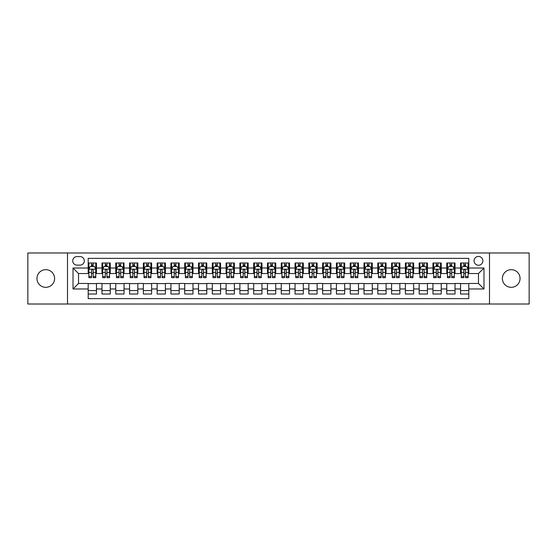 <?xml version="1.0" encoding="UTF-8"?>
<svg xmlns="http://www.w3.org/2000/svg" width="557" height="557" viewBox="0 0 557 557"><rect width="100%" height="100%" fill="white"/><g stroke="black" fill="none" stroke-linecap="round" stroke-linejoin="round"><path stroke-width="0.84" d="M511.222 269.672A8.828 8.828 0 0 0 502.393 278.5A8.828 8.828 0 0 0 511.222 287.328A8.828 8.828 0 0 0 520.05 278.5A8.828 8.828 0 0 0 511.222 269.672M45.778 269.672A8.828 8.828 0 0 0 36.95 278.5A8.828 8.828 0 0 0 45.778 287.328A8.828 8.828 0 0 0 54.607 278.5A8.828 8.828 0 0 0 45.778 269.672M478.47 256.436A4.414 4.414 0 0 0 474.056 260.85A4.414 4.414 0 0 0 478.47 265.257A4.414 4.414 0 0 0 482.884 260.85A4.414 4.414 0 0 0 478.47 256.436M489.499 304.011L529.15 304.011L529.15 252.989L489.499 252.989L489.499 304.011L67.501 304.011L67.501 252.989L27.85 252.989L27.85 304.011L67.501 304.011M468.813 262.988L460.542 262.988L460.542 268.021L455.027 268.021L455.027 273.536L460.542 273.536L460.542 268.021M455.027 268.021L455.027 262.988L446.749 262.988L446.749 268.021L441.235 268.021L441.235 273.536L446.749 273.536L446.749 268.021M441.235 268.021L441.235 262.988L432.956 262.988L432.956 268.021L427.442 268.021L427.442 273.536L432.956 273.536L432.956 268.021M427.442 268.021L427.442 262.988L419.17 262.988L419.17 268.021L413.649 268.021L413.649 273.536L419.17 273.536L419.17 268.021M413.649 268.021L413.649 262.988L405.378 262.988L405.378 268.021L399.863 268.021L399.863 273.536L405.378 273.536L405.378 268.021M399.863 268.021L399.863 262.988L391.585 262.988L391.585 268.021L386.071 268.021L386.071 273.536L391.585 273.536L391.585 268.021M386.071 268.021L386.071 262.988L377.792 262.988L377.792 268.021L372.278 268.021L372.278 273.536L377.792 273.536L377.792 268.021M372.278 268.021L372.278 262.988L364.006 262.988L364.006 268.021L358.485 268.021L358.485 273.536L364.006 273.536L364.006 268.021M358.485 268.021L358.485 262.988L350.214 262.988L350.214 268.021L344.699 268.021L344.699 273.536L350.214 273.536L350.214 268.021M344.699 268.021L344.699 262.988L336.421 262.988L336.421 268.021L330.907 268.021L330.907 273.536L336.421 273.536L336.421 268.021M330.907 268.021L330.907 262.988L322.628 262.988L322.628 268.021L317.114 268.021L317.114 273.536L322.628 273.536L322.628 268.021M317.114 268.021L317.114 262.988L308.843 262.988L308.843 268.021L303.321 268.021L303.321 273.536L308.843 273.536L308.843 268.021M303.321 268.021L303.321 262.988L295.05 262.988L295.05 268.021L289.536 268.021L289.536 273.536L295.05 273.536L295.05 268.021M289.536 268.021L289.536 262.988L281.257 262.988L281.257 268.021L275.743 268.021L275.743 273.536L281.257 273.536L281.257 268.021M275.743 268.021L275.743 262.988L267.464 262.988L267.464 268.021L261.95 268.021L261.95 273.536L267.464 273.536L267.464 268.021M261.95 268.021L261.95 262.988L253.679 262.988L253.679 268.021L248.157 268.021L248.157 273.536L253.679 273.536L253.679 268.021M248.157 268.021L248.157 262.988L239.886 262.988L239.886 268.021L234.372 268.021L234.372 273.536L239.886 273.536L239.886 268.021M234.372 268.021L234.372 262.988L226.093 262.988L226.093 268.021L220.579 268.021L220.579 273.536L226.093 273.536L226.093 268.021M220.579 268.021L220.579 262.988L212.301 262.988L212.301 268.021L206.786 268.021L206.786 273.536L212.301 273.536L212.301 268.021M206.786 268.021L206.786 262.988L198.515 262.988L198.515 268.021L192.994 268.021L192.994 273.536L198.515 273.536L198.515 268.021M192.994 268.021L192.994 262.988L184.722 262.988L184.722 268.021L179.208 268.021L179.208 273.536L184.722 273.536L184.722 268.021M179.208 268.021L179.208 262.988L170.929 262.988L170.929 268.021L165.415 268.021L165.415 273.536L170.929 273.536L170.929 268.021M165.415 268.021L165.415 262.988L157.137 262.988L157.137 268.021L151.622 268.021L151.622 273.536L157.137 273.536L157.137 268.021M151.622 268.021L151.622 262.988L143.351 262.988L143.351 268.021L137.83 268.021L137.83 273.536L143.351 273.536L143.351 268.021M137.83 268.021L137.83 262.988L129.558 262.988L129.558 268.021L124.044 268.021L124.044 273.536L129.558 273.536L129.558 268.021M124.044 268.021L124.044 262.988L115.765 262.988L115.765 268.021L110.251 268.021L110.251 273.536L115.765 273.536L115.765 268.021M110.251 268.021L110.251 262.988L101.973 262.988L101.973 273.536L96.458 273.536L96.458 262.988L88.187 262.988M88.187 294.012L96.458 294.012L96.458 283.464L101.973 283.464L101.973 294.012L110.251 294.012L110.251 283.464L115.765 283.464L115.765 288.979L110.251 288.979M115.765 288.979L115.765 294.012L124.044 294.012L124.044 283.464L129.558 283.464L129.558 288.979L124.044 288.979M129.558 288.979L129.558 294.012L137.83 294.012L137.83 283.464L143.351 283.464L143.351 288.979L137.83 288.979M143.351 288.979L143.351 294.012L151.622 294.012L151.622 283.464L157.137 283.464L157.137 288.979L151.622 288.979M157.137 288.979L157.137 294.012L165.415 294.012L165.415 283.464L170.929 283.464L170.929 288.979L165.415 288.979M170.929 288.979L170.929 294.012L179.208 294.012L179.208 283.464L184.722 283.464L184.722 288.979L179.208 288.979M184.722 288.979L184.722 294.012L192.994 294.012L192.994 283.464L198.515 283.464L198.515 288.979L192.994 288.979M198.515 288.979L198.515 294.012L206.786 294.012L206.786 283.464L212.301 283.464L212.301 288.979L206.786 288.979M212.301 288.979L212.301 294.012L220.579 294.012L220.579 283.464L226.093 283.464L226.093 288.979L220.579 288.979M226.093 288.979L226.093 294.012L234.372 294.012L234.372 283.464L239.886 283.464L239.886 288.979L234.372 288.979M239.886 288.979L239.886 294.012L248.157 294.012L248.157 283.464L253.679 283.464L253.679 288.979L248.157 288.979M253.679 288.979L253.679 294.012L261.95 294.012L261.95 283.464L267.464 283.464L267.464 288.979L261.95 288.979M267.464 288.979L267.464 294.012L275.743 294.012L275.743 283.464L281.257 283.464L281.257 288.979L275.743 288.979M281.257 288.979L281.257 294.012L289.536 294.012L289.536 283.464L295.05 283.464L295.05 288.979L289.536 288.979M295.05 288.979L295.05 294.012L303.321 294.012L303.321 283.464L308.843 283.464L308.843 288.979L303.321 288.979M308.843 288.979L308.843 294.012L317.114 294.012L317.114 283.464L322.628 283.464L322.628 288.979L317.114 288.979M322.628 288.979L322.628 294.012L330.907 294.012L330.907 283.464L336.421 283.464L336.421 288.979L330.907 288.979M336.421 288.979L336.421 294.012L344.699 294.012L344.699 283.464L350.214 283.464L350.214 288.979L344.699 288.979M350.214 288.979L350.214 294.012L358.485 294.012L358.485 283.464L364.006 283.464L364.006 288.979L358.485 288.979M364.006 288.979L364.006 294.012L372.278 294.012L372.278 283.464L377.792 283.464L377.792 288.979L372.278 288.979M377.792 288.979L377.792 294.012L386.071 294.012L386.071 283.464L391.585 283.464L391.585 288.979L386.071 288.979M391.585 288.979L391.585 294.012L399.863 294.012L399.863 283.464L405.378 283.464L405.378 288.979L399.863 288.979M405.378 288.979L405.378 294.012L413.649 294.012L413.649 283.464L419.17 283.464L419.17 288.979L413.649 288.979M419.17 288.979L419.17 294.012L427.442 294.012L427.442 283.464L432.956 283.464L432.956 288.979L427.442 288.979M432.956 288.979L432.956 294.012L441.235 294.012L441.235 283.464L446.749 283.464L446.749 288.979L441.235 288.979M446.749 288.979L446.749 294.012L455.027 294.012L455.027 283.464L460.542 283.464L460.542 288.979L455.027 288.979M77.012 265.125L80.048 265.125A4.275 4.275 0 0 0 84.323 260.85A4.275 4.275 0 0 0 80.048 256.575L77.012 256.575A4.275 4.275 0 0 0 72.737 260.85A4.275 4.275 0 0 0 77.012 265.125M489.499 252.989L67.501 252.989M468.813 268.021L468.813 258.364L88.187 258.364L88.187 273.536L78.53 273.536L78.53 283.464L88.187 283.464L88.187 298.636L468.813 298.636L468.813 283.464L478.47 283.464L478.47 273.536L468.813 273.536L468.813 268.021L483.984 268.021L483.984 288.979L468.813 288.979M88.187 288.979L73.016 288.979L73.016 268.021L88.187 268.021M460.542 288.979L460.542 294.012L468.813 294.012M88.187 266.434L88.876 266.434M91.494 266.434L93.151 266.434M95.769 266.434L96.458 266.434M88.187 273.396L88.876 273.396M91.494 273.396L93.151 273.396M95.769 273.396L96.458 273.396M88.187 283.604L96.458 283.604M88.187 290.566L96.458 290.566M101.973 273.396L102.669 273.396M105.287 273.396L106.944 273.396M109.562 273.396L110.251 273.396M101.973 266.434L102.669 266.434M105.287 266.434L106.944 266.434M109.562 266.434L110.251 266.434M101.973 283.604L110.251 283.604M101.973 290.566L110.251 290.566M115.765 283.604L124.044 283.604M115.765 290.566L124.044 290.566M115.765 266.434L116.455 266.434M119.08 266.434L120.73 266.434M123.355 266.434L124.044 266.434M115.765 273.396L116.455 273.396M119.08 273.396L120.73 273.396M123.355 273.396L124.044 273.396M129.558 283.604L137.83 283.604M129.558 290.566L137.83 290.566M129.558 266.434L130.247 266.434M132.865 266.434L134.522 266.434M137.14 266.434L137.83 266.434M129.558 273.396L130.247 273.396M132.865 273.396L134.522 273.396M137.14 273.396L137.83 273.396M143.351 283.604L151.622 283.604M143.351 290.566L151.622 290.566M143.351 266.434L144.04 266.434M146.658 266.434L148.315 266.434M150.933 266.434L151.622 266.434M143.351 273.396L144.04 273.396M146.658 273.396L148.315 273.396M150.933 273.396L151.622 273.396M157.137 283.604L165.415 283.604M157.137 290.566L165.415 290.566M157.137 266.434L157.833 266.434M160.451 266.434L162.108 266.434M164.726 266.434L165.415 266.434M157.137 273.396L157.833 273.396M160.451 273.396L162.108 273.396M164.726 273.396L165.415 273.396M170.929 283.604L179.208 283.604M170.929 290.566L179.208 290.566M170.929 266.434L171.619 266.434M174.244 266.434L175.894 266.434M178.518 266.434L179.208 266.434M170.929 273.396L171.619 273.396M174.244 273.396L175.894 273.396M178.518 273.396L179.208 273.396M184.722 283.604L192.994 283.604M184.722 290.566L192.994 290.566M184.722 266.434L185.411 266.434M188.029 266.434L189.686 266.434M192.304 266.434L192.994 266.434M184.722 273.396L185.411 273.396M188.029 273.396L189.686 273.396M192.304 273.396L192.994 273.396M198.515 283.604L206.786 283.604M198.515 290.566L206.786 290.566M198.515 266.434L199.204 266.434M201.822 266.434L203.479 266.434M206.097 266.434L206.786 266.434M198.515 273.396L199.204 273.396M201.822 273.396L203.479 273.396M206.097 273.396L206.786 273.396M212.301 283.604L220.579 283.604M212.301 290.566L220.579 290.566M212.301 266.434L212.99 266.434M215.615 266.434L217.272 266.434M219.89 266.434L220.579 266.434M212.301 273.396L212.99 273.396M215.615 273.396L217.272 273.396M219.89 273.396L220.579 273.396M226.093 283.604L234.372 283.604M226.093 290.566L234.372 290.566M226.093 266.434L226.783 266.434M229.407 266.434L231.058 266.434M233.682 266.434L234.372 266.434M226.093 273.396L226.783 273.396M229.407 273.396L231.058 273.396M233.682 273.396L234.372 273.396M239.886 283.604L248.157 283.604M239.886 290.566L248.157 290.566M239.886 266.434L240.575 266.434M243.193 266.434L244.85 266.434M247.468 266.434L248.157 266.434M239.886 273.396L240.575 273.396M243.193 273.396L244.85 273.396M247.468 273.396L248.157 273.396M253.679 283.604L261.95 283.604M253.679 290.566L261.95 290.566M253.679 266.434L254.368 266.434M256.986 266.434L258.643 266.434M261.261 266.434L261.95 266.434M253.679 273.396L254.368 273.396M256.986 273.396L258.643 273.396M261.261 273.396L261.95 273.396M267.464 283.604L275.743 283.604M267.464 290.566L275.743 290.566M267.464 266.434L268.154 266.434M270.779 266.434L272.429 266.434M275.054 266.434L275.743 266.434M267.464 273.396L268.154 273.396M270.779 273.396L272.429 273.396M275.054 273.396L275.743 273.396M281.257 283.604L289.536 283.604M281.257 290.566L289.536 290.566M281.257 266.434L281.946 266.434M284.571 266.434L286.221 266.434M288.846 266.434L289.536 266.434M281.257 273.396L281.946 273.396M284.571 273.396L286.221 273.396M288.846 273.396L289.536 273.396M295.05 283.604L303.321 283.604M295.05 290.566L303.321 290.566M295.05 266.434L295.739 266.434M298.357 266.434L300.014 266.434M302.632 266.434L303.321 266.434M295.05 273.396L295.739 273.396M298.357 273.396L300.014 273.396M302.632 273.396L303.321 273.396M308.843 283.604L317.114 283.604M308.843 290.566L317.114 290.566M308.843 266.434L309.532 266.434M312.15 266.434L313.807 266.434M316.425 266.434L317.114 266.434M308.843 273.396L309.532 273.396M312.15 273.396L313.807 273.396M316.425 273.396L317.114 273.396M322.628 283.604L330.907 283.604M322.628 290.566L330.907 290.566M322.628 266.434L323.318 266.434M325.942 266.434L327.593 266.434M330.217 266.434L330.907 266.434M322.628 273.396L323.318 273.396M325.942 273.396L327.593 273.396M330.217 273.396L330.907 273.396M336.421 283.604L344.699 283.604M336.421 290.566L344.699 290.566M336.421 266.434L337.11 266.434M339.728 266.434L341.385 266.434M344.01 266.434L344.699 266.434M336.421 273.396L337.11 273.396M339.728 273.396L341.385 273.396M344.01 273.396L344.699 273.396M350.214 283.604L358.485 283.604M350.214 290.566L358.485 290.566M350.214 266.434L350.903 266.434M353.521 266.434L355.178 266.434M357.796 266.434L358.485 266.434M350.214 273.396L350.903 273.396M353.521 273.396L355.178 273.396M357.796 273.396L358.485 273.396M364.006 283.604L372.278 283.604M364.006 290.566L372.278 290.566M364.006 266.434L364.696 266.434M367.314 266.434L368.971 266.434M371.589 266.434L372.278 266.434M364.006 273.396L364.696 273.396M367.314 273.396L368.971 273.396M371.589 273.396L372.278 273.396M377.792 283.604L386.071 283.604M377.792 290.566L386.071 290.566M377.792 266.434L378.482 266.434M381.106 266.434L382.756 266.434M385.381 266.434L386.071 266.434M377.792 273.396L378.482 273.396M381.106 273.396L382.756 273.396M385.381 273.396L386.071 273.396M391.585 283.604L399.863 283.604M391.585 290.566L399.863 290.566M391.585 266.434L392.274 266.434M394.892 266.434L396.549 266.434M399.167 266.434L399.863 266.434M391.585 273.396L392.274 273.396M394.892 273.396L396.549 273.396M399.167 273.396L399.863 273.396M405.378 283.604L413.649 283.604M405.378 290.566L413.649 290.566M405.378 266.434L406.067 266.434M408.685 266.434L410.342 266.434M412.96 266.434L413.649 266.434M405.378 273.396L406.067 273.396M408.685 273.396L410.342 273.396M412.96 273.396L413.649 273.396M419.17 283.604L427.442 283.604M419.17 290.566L427.442 290.566M419.17 266.434L419.86 266.434M422.478 266.434L424.135 266.434M426.753 266.434L427.442 266.434M419.17 273.396L419.86 273.396M422.478 273.396L424.135 273.396M426.753 273.396L427.442 273.396M432.956 283.604L441.235 283.604M432.956 290.566L441.235 290.566M432.956 266.434L433.645 266.434M436.27 266.434L437.92 266.434M440.545 266.434L441.235 266.434M432.956 273.396L433.645 273.396M436.27 273.396L437.92 273.396M440.545 273.396L441.235 273.396M446.749 283.604L455.027 283.604M446.749 290.566L455.027 290.566M446.749 266.434L447.438 266.434M450.056 266.434L451.713 266.434M454.331 266.434L455.027 266.434M446.749 273.396L447.438 273.396M450.056 273.396L451.713 273.396M454.331 273.396L455.027 273.396M460.542 283.604L468.813 283.604M460.542 290.566L468.813 290.566M460.542 266.434L461.231 266.434M463.849 266.434L465.506 266.434M468.124 266.434L468.813 266.434M460.542 273.396L461.231 273.396M463.849 273.396L465.506 273.396M468.124 273.396L468.813 273.396M78.53 273.536L73.016 268.021M78.53 283.464L73.016 288.979M483.984 268.021L478.47 273.536M483.984 288.979L478.47 283.464M93.151 264.777L91.494 264.777M95.769 276.55L93.151 276.55L93.151 277.671L95.769 277.671L95.769 269.261L94.391 266.504L90.255 266.504L88.876 269.261L88.876 277.671L91.494 277.671L91.494 276.55L88.876 276.55M88.876 269.261L88.876 262.988M95.769 269.261L95.769 262.988M91.494 266.504L91.494 262.988M93.151 262.988L93.151 266.504M93.151 276.55L93.151 270.291C92.601 269.233 92.044 269.233 91.494 270.291L91.494 276.55M106.944 264.777L105.287 264.777M109.562 276.55L106.944 276.55L106.944 277.671L109.562 277.671L109.562 269.261L108.183 266.504L104.048 266.504L102.669 269.261L102.669 277.671L105.287 277.671L105.287 276.55L102.669 276.55M102.669 269.261L102.669 262.988M109.562 269.261L109.562 262.988M105.287 266.504L105.287 262.988M106.944 262.988L106.944 266.504M106.944 276.55L106.944 270.291C106.387 269.233 105.837 269.233 105.287 270.291L105.287 276.55M120.73 264.777L119.08 264.777M123.355 276.55L120.73 276.55L120.73 277.671L123.355 277.671L123.355 269.261L121.976 266.504L117.833 266.504L116.455 269.261L116.455 277.671L119.08 277.671L119.08 276.55L116.455 276.55M116.455 269.261L116.455 262.988M123.355 269.261L123.355 262.988M119.08 266.504L119.08 262.988M120.73 262.988L120.73 266.504M120.73 276.55L120.73 270.291C120.18 269.233 119.63 269.233 119.08 270.291L119.08 276.55M134.522 264.777L132.865 264.777M137.14 276.55L134.522 276.55L134.522 277.671L137.14 277.671L137.14 269.261L135.762 266.504L131.626 266.504L130.247 269.261L130.247 277.671L132.865 277.671L132.865 276.55L130.247 276.55M130.247 269.261L130.247 262.988M137.14 269.261L137.14 262.988M132.865 266.504L132.865 262.988M134.522 262.988L134.522 266.504M134.522 276.55L134.522 270.291C133.972 269.233 133.422 269.233 132.865 270.291L132.865 276.55M148.315 264.777L146.658 264.777M150.933 276.55L148.315 276.55L148.315 277.671L150.933 277.671L150.933 269.261L149.555 266.504L145.419 266.504L144.04 269.261L144.04 277.671L146.658 277.671L146.658 276.55L144.04 276.55M144.04 269.261L144.04 262.988M150.933 269.261L150.933 262.988M146.658 266.504L146.658 262.988M148.315 262.988L148.315 266.504M148.315 276.55L148.315 270.291C147.765 269.233 147.208 269.233 146.658 270.291L146.658 276.55M162.108 264.777L160.451 264.777M164.726 276.55L162.108 276.55L162.108 277.671L164.726 277.671L164.726 269.261L163.347 266.504L159.211 266.504L157.833 269.261L157.833 277.671L160.451 277.671L160.451 276.55L157.833 276.55M157.833 269.261L157.833 262.988M164.726 269.261L164.726 262.988M160.451 266.504L160.451 262.988M162.108 262.988L162.108 266.504M162.108 276.55L162.108 270.291C161.551 269.233 161.001 269.233 160.451 270.291L160.451 276.55M175.894 264.777L174.244 264.777M178.518 276.55L175.894 276.55L175.894 277.671L178.518 277.671L178.518 269.261L177.14 266.504L172.997 266.504L171.619 269.261L171.619 277.671L174.244 277.671L174.244 276.55L171.619 276.55M171.619 269.261L171.619 262.988M178.518 269.261L178.518 262.988M174.244 266.504L174.244 262.988M175.894 262.988L175.894 266.504M175.894 276.55L175.894 270.291C175.344 269.233 174.794 269.233 174.244 270.291L174.244 276.55M189.686 264.777L188.029 264.777M192.304 276.55L189.686 276.55L189.686 277.671L192.304 277.671L192.304 269.261L190.926 266.504L186.79 266.504L185.411 269.261L185.411 277.671L188.029 277.671L188.029 276.55L185.411 276.55M185.411 269.261L185.411 262.988M192.304 269.261L192.304 262.988M188.029 266.504L188.029 262.988M189.686 262.988L189.686 266.504M189.686 276.55L189.686 270.291C189.136 269.233 188.586 269.233 188.029 270.291L188.029 276.55M203.479 264.777L201.822 264.777M206.097 276.55L203.479 276.55L203.479 277.671L206.097 277.671L206.097 269.261L204.718 266.504L200.583 266.504L199.204 269.261L199.204 277.671L201.822 277.671L201.822 276.55L199.204 276.55M199.204 269.261L199.204 262.988M206.097 269.261L206.097 262.988M201.822 266.504L201.822 262.988M203.479 262.988L203.479 266.504M203.479 276.55L203.479 270.291C202.929 269.233 202.372 269.233 201.822 270.291L201.822 276.55M217.272 264.777L215.615 264.777M219.89 276.55L217.272 276.55L217.272 277.671L219.89 277.671L219.89 269.261L218.511 266.504L214.375 266.504L212.99 269.261L212.99 277.671L215.615 277.671L215.615 276.55L212.99 276.55M212.99 269.261L212.99 262.988M219.89 269.261L219.89 262.988M215.615 266.504L215.615 262.988M217.272 262.988L217.272 266.504M217.272 276.55L217.272 270.291C216.715 269.233 216.165 269.233 215.615 270.291L215.615 276.55M231.058 264.777L229.407 264.777M233.682 276.55L231.058 276.55L231.058 277.671L233.682 277.671L233.682 269.261L232.304 266.504L228.161 266.504L226.783 269.261L226.783 277.671L229.407 277.671L229.407 276.55L226.783 276.55M226.783 269.261L226.783 262.988M233.682 269.261L233.682 262.988M229.407 266.504L229.407 262.988M231.058 262.988L231.058 266.504M231.058 276.55L231.058 270.291C230.507 269.233 229.957 269.233 229.407 270.291L229.407 276.55M244.85 264.777L243.193 264.777M247.468 276.55L244.85 276.55L244.85 277.671L247.468 277.671L247.468 269.261L246.09 266.504L241.954 266.504L240.575 269.261L240.575 277.671L243.193 277.671L243.193 276.55L240.575 276.55M240.575 269.261L240.575 262.988M247.468 269.261L247.468 262.988M243.193 266.504L243.193 262.988M244.85 262.988L244.85 266.504M244.85 276.55L244.85 270.291C244.3 269.233 243.75 269.233 243.193 270.291L243.193 276.55M258.643 264.777L256.986 264.777M261.261 276.55L258.643 276.55L258.643 277.671L261.261 277.671L261.261 269.261L259.882 266.504L255.747 266.504L254.368 269.261L254.368 277.671L256.986 277.671L256.986 276.55L254.368 276.55M254.368 269.261L254.368 262.988M261.261 269.261L261.261 262.988M256.986 266.504L256.986 262.988M258.643 262.988L258.643 266.504M258.643 276.55L258.643 270.291C258.093 269.233 257.536 269.233 256.986 270.291L256.986 276.55M272.429 264.777L270.779 264.777M275.054 276.55L272.429 276.55L272.429 277.671L275.054 277.671L275.054 269.261L273.675 266.504L269.539 266.504L268.154 269.261L268.154 277.671L270.779 277.671L270.779 276.55L268.154 276.55M268.154 269.261L268.154 262.988M275.054 269.261L275.054 262.988M270.779 266.504L270.779 262.988M272.429 262.988L272.429 266.504M272.429 276.55L272.429 270.291C271.879 269.233 271.329 269.233 270.779 270.291L270.779 276.55M286.221 264.777L284.571 264.777M288.846 276.55L286.221 276.55L286.221 277.671L288.846 277.671L288.846 269.261L287.461 266.504L283.325 266.504L281.946 269.261L281.946 277.671L284.571 277.671L284.571 276.55L281.946 276.55M281.946 269.261L281.946 262.988M288.846 269.261L288.846 262.988M284.571 266.504L284.571 262.988M286.221 262.988L286.221 266.504M286.221 276.55L286.221 270.291C285.671 269.233 285.121 269.233 284.571 270.291L284.571 276.55M300.014 264.777L298.357 264.777M302.632 276.55L300.014 276.55L300.014 277.671L302.632 277.671L302.632 269.261L301.253 266.504L297.118 266.504L295.739 269.261L295.739 277.671L298.357 277.671L298.357 276.55L295.739 276.55M295.739 269.261L295.739 262.988M302.632 269.261L302.632 262.988M298.357 266.504L298.357 262.988M300.014 262.988L300.014 266.504M300.014 276.55L300.014 270.291C299.464 269.233 298.914 269.233 298.357 270.291L298.357 276.55M313.807 264.777L312.15 264.777M316.425 276.55L313.807 276.55L313.807 277.671L316.425 277.671L316.425 269.261L315.046 266.504L310.91 266.504L309.532 269.261L309.532 277.671L312.15 277.671L312.15 276.55L309.532 276.55M309.532 269.261L309.532 262.988M316.425 269.261L316.425 262.988M312.15 266.504L312.15 262.988M313.807 262.988L313.807 266.504M313.807 276.55L313.807 270.291C313.257 269.233 312.7 269.233 312.15 270.291L312.15 276.55M327.593 264.777L325.942 264.777M330.217 276.55L327.593 276.55L327.593 277.671L330.217 277.671L330.217 269.261L328.839 266.504L324.696 266.504L323.318 269.261L323.318 277.671L325.942 277.671L325.942 276.55L323.318 276.55M323.318 269.261L323.318 262.988M330.217 269.261L330.217 262.988M325.942 266.504L325.942 262.988M327.593 262.988L327.593 266.504M327.593 276.55L327.593 270.291C327.043 269.233 326.493 269.233 325.942 270.291L325.942 276.55M341.385 264.777L339.728 264.777M344.01 276.55L341.385 276.55L341.385 277.671L344.01 277.671L344.01 269.261L342.625 266.504L338.489 266.504L337.11 269.261L337.11 277.671L339.728 277.671L339.728 276.55L337.11 276.55M337.11 269.261L337.11 262.988M344.01 269.261L344.01 262.988M339.728 266.504L339.728 262.988M341.385 262.988L341.385 266.504M341.385 276.55L341.385 270.291C340.835 269.233 340.285 269.233 339.728 270.291L339.728 276.55M355.178 264.777L353.521 264.777M357.796 276.55L355.178 276.55L355.178 277.671L357.796 277.671L357.796 269.261L356.417 266.504L352.282 266.504L350.903 269.261L350.903 277.671L353.521 277.671L353.521 276.55L350.903 276.55M350.903 269.261L350.903 262.988M357.796 269.261L357.796 262.988M353.521 266.504L353.521 262.988M355.178 262.988L355.178 266.504M355.178 276.55L355.178 270.291C354.628 269.233 354.078 269.233 353.521 270.291L353.521 276.55M368.971 264.777L367.314 264.777M371.589 276.55L368.971 276.55L368.971 277.671L371.589 277.671L371.589 269.261L370.21 266.504L366.074 266.504L364.696 269.261L364.696 277.671L367.314 277.671L367.314 276.55L364.696 276.55M364.696 269.261L364.696 262.988M371.589 269.261L371.589 262.988M367.314 266.504L367.314 262.988M368.971 262.988L368.971 266.504M368.971 276.55L368.971 270.291C368.421 269.233 367.864 269.233 367.314 270.291L367.314 276.55M382.756 264.777L381.106 264.777M385.381 276.55L382.756 276.55L382.756 277.671L385.381 277.671L385.381 269.261L384.003 266.504L379.86 266.504L378.482 269.261L378.482 277.671L381.106 277.671L381.106 276.55L378.482 276.55M378.482 269.261L378.482 262.988M385.381 269.261L385.381 262.988M381.106 266.504L381.106 262.988M382.756 262.988L382.756 266.504M382.756 276.55L382.756 270.291C382.206 269.233 381.656 269.233 381.106 270.291L381.106 276.55M396.549 264.777L394.892 264.777M399.167 276.55L396.549 276.55L396.549 277.671L399.167 277.671L399.167 269.261L397.789 266.504L393.653 266.504L392.274 269.261L392.274 277.671L394.892 277.671L394.892 276.55L392.274 276.55M392.274 269.261L392.274 262.988M399.167 269.261L399.167 262.988M394.892 266.504L394.892 262.988M396.549 262.988L396.549 266.504M396.549 276.55L396.549 270.291C395.999 269.233 395.449 269.233 394.892 270.291L394.892 276.55M410.342 264.777L408.685 264.777M412.96 276.55L410.342 276.55L410.342 277.671L412.96 277.671L412.96 269.261L411.581 266.504L407.446 266.504L406.067 269.261L406.067 277.671L408.685 277.671L408.685 276.55L406.067 276.55M406.067 269.261L406.067 262.988M412.96 269.261L412.96 262.988M408.685 266.504L408.685 262.988M410.342 262.988L410.342 266.504M410.342 276.55L410.342 270.291C409.792 269.233 409.242 269.233 408.685 270.291L408.685 276.55M424.135 264.777L422.478 264.777M426.753 276.55L424.135 276.55L424.135 277.671L426.753 277.671L426.753 269.261L425.374 266.504L421.238 266.504L419.86 269.261L419.86 277.671L422.478 277.671L422.478 276.55L419.86 276.55M419.86 269.261L419.86 262.988M426.753 269.261L426.753 262.988M422.478 266.504L422.478 262.988M424.135 262.988L424.135 266.504M424.135 276.55L424.135 270.291C423.585 269.233 423.028 269.233 422.478 270.291L422.478 276.55M437.92 264.777L436.27 264.777M440.545 276.55L437.92 276.55L437.92 277.671L440.545 277.671L440.545 269.261L439.167 266.504L435.024 266.504L433.645 269.261L433.645 277.671L436.27 277.671L436.27 276.55L433.645 276.55M433.645 269.261L433.645 262.988M440.545 269.261L440.545 262.988M436.27 266.504L436.27 262.988M437.92 262.988L437.92 266.504M437.92 276.55L437.92 270.291C437.37 269.233 436.82 269.233 436.27 270.291L436.27 276.55M451.713 264.777L450.056 264.777M454.331 276.55L451.713 276.55L451.713 277.671L454.331 277.671L454.331 269.261L452.952 266.504L448.817 266.504L447.438 269.261L447.438 277.671L450.056 277.671L450.056 276.55L447.438 276.55M447.438 269.261L447.438 262.988M454.331 269.261L454.331 262.988M450.056 266.504L450.056 262.988M451.713 262.988L451.713 266.504M451.713 276.55L451.713 270.291C451.163 269.233 450.613 269.233 450.056 270.291L450.056 276.55M465.506 264.777L463.849 264.777M468.124 276.55L465.506 276.55L465.506 277.671L468.124 277.671L468.124 269.261L466.745 266.504L462.609 266.504L461.231 269.261L461.231 277.671L463.849 277.671L463.849 276.55L461.231 276.55M461.231 269.261L461.231 262.988M468.124 269.261L468.124 262.988M463.849 266.504L463.849 262.988M465.506 262.988L465.506 266.504M465.506 276.55L465.506 270.291C464.956 269.233 464.406 269.233 463.849 270.291L463.849 276.55M101.973 288.979L96.458 288.979M101.973 268.021L96.458 268.021M95.734 269.191L88.911 269.191M88.876 267.263L89.872 267.263M94.774 267.263L95.769 267.263M91.494 272.457L88.876 272.457M95.769 272.457L93.151 272.457M93.151 265.654L91.494 265.654M109.527 269.191L102.697 269.191M102.669 267.263L103.665 267.263M108.559 267.263L109.562 267.263M105.287 272.457L102.669 272.457M109.562 272.457L106.944 272.457M106.944 265.654L105.287 265.654M123.32 269.191L116.49 269.191M116.455 267.263L117.457 267.263M122.352 267.263L123.355 267.263M119.08 272.457L116.455 272.457M123.355 272.457L120.73 272.457M120.73 265.654L119.08 265.654M137.106 269.191L130.282 269.191M130.247 267.263L131.25 267.263M136.145 267.263L137.14 267.263M132.865 272.457L130.247 272.457M137.14 272.457L134.522 272.457M134.522 265.654L132.865 265.654M150.898 269.191L144.075 269.191M144.04 267.263L145.036 267.263M149.937 267.263L150.933 267.263M146.658 272.457L144.04 272.457M150.933 272.457L148.315 272.457M148.315 265.654L146.658 265.654M164.691 269.191L157.861 269.191M157.833 267.263L158.829 267.263M163.723 267.263L164.726 267.263M160.451 272.457L157.833 272.457M164.726 272.457L162.108 272.457M162.108 265.654L160.451 265.654M178.484 269.191L171.653 269.191M171.619 267.263L172.621 267.263M177.516 267.263L178.518 267.263M174.244 272.457L171.619 272.457M178.518 272.457L175.894 272.457M175.894 265.654L174.244 265.654M192.269 269.191L185.446 269.191M185.411 267.263L186.414 267.263M191.309 267.263L192.304 267.263M188.029 272.457L185.411 272.457M192.304 272.457L189.686 272.457M189.686 265.654L188.029 265.654M206.062 269.191L199.239 269.191M199.204 267.263L200.2 267.263M205.101 267.263L206.097 267.263M201.822 272.457L199.204 272.457M206.097 272.457L203.479 272.457M203.479 265.654L201.822 265.654M219.855 269.191L213.025 269.191M212.99 267.263L213.992 267.263M218.887 267.263L219.89 267.263M215.615 272.457L212.99 272.457M219.89 272.457L217.272 272.457M217.272 265.654L215.615 265.654M233.648 269.191L226.817 269.191M226.783 267.263L227.785 267.263M232.68 267.263L233.682 267.263M229.407 272.457L226.783 272.457M233.682 272.457L231.058 272.457M231.058 265.654L229.407 265.654M247.433 269.191L240.61 269.191M240.575 267.263L241.578 267.263M246.473 267.263L247.468 267.263M243.193 272.457L240.575 272.457M247.468 272.457L244.85 272.457M244.85 265.654L243.193 265.654M261.226 269.191L254.403 269.191M254.368 267.263L255.364 267.263M260.258 267.263L261.261 267.263M256.986 272.457L254.368 272.457M261.261 272.457L258.643 272.457M258.643 265.654L256.986 265.654M275.019 269.191L268.189 269.191M268.154 267.263L269.156 267.263M274.051 267.263L275.054 267.263M270.779 272.457L268.154 272.457M275.054 272.457L272.429 272.457M272.429 265.654L270.779 265.654M288.811 269.191L281.981 269.191M281.946 267.263L282.949 267.263M287.844 267.263L288.846 267.263M284.571 272.457L281.946 272.457M288.846 272.457L286.221 272.457M286.221 265.654L284.571 265.654M302.597 269.191L295.774 269.191M295.739 267.263L296.742 267.263M301.636 267.263L302.632 267.263M298.357 272.457L295.739 272.457M302.632 272.457L300.014 272.457M300.014 265.654L298.357 265.654M316.39 269.191L309.567 269.191M309.532 267.263L310.528 267.263M315.422 267.263L316.425 267.263M312.15 272.457L309.532 272.457M316.425 272.457L313.807 272.457M313.807 265.654L312.15 265.654M330.183 269.191L323.352 269.191M323.318 267.263L324.32 267.263M329.215 267.263L330.217 267.263M325.942 272.457L323.318 272.457M330.217 272.457L327.593 272.457M327.593 265.654L325.942 265.654M343.975 269.191L337.145 269.191M337.11 267.263L338.113 267.263M343.008 267.263L344.01 267.263M339.728 272.457L337.11 272.457M344.01 272.457L341.385 272.457M341.385 265.654L339.728 265.654M357.761 269.191L350.938 269.191M350.903 267.263L351.899 267.263M356.8 267.263L357.796 267.263M353.521 272.457L350.903 272.457M357.796 272.457L355.178 272.457M355.178 265.654L353.521 265.654M371.554 269.191L364.731 269.191M364.696 267.263L365.691 267.263M370.586 267.263L371.589 267.263M367.314 272.457L364.696 272.457M371.589 272.457L368.971 272.457M368.971 265.654L367.314 265.654M385.347 269.191L378.516 269.191M378.482 267.263L379.484 267.263M384.379 267.263L385.381 267.263M381.106 272.457L378.482 272.457M385.381 272.457L382.756 272.457M382.756 265.654L381.106 265.654M399.139 269.191L392.309 269.191M392.274 267.263L393.277 267.263M398.171 267.263L399.167 267.263M394.892 272.457L392.274 272.457M399.167 272.457L396.549 272.457M396.549 265.654L394.892 265.654M412.925 269.191L406.102 269.191M406.067 267.263L407.063 267.263M411.964 267.263L412.96 267.263M408.685 272.457L406.067 272.457M412.96 272.457L410.342 272.457M410.342 265.654L408.685 265.654M426.718 269.191L419.894 269.191M419.86 267.263L420.855 267.263M425.75 267.263L426.753 267.263M422.478 272.457L419.86 272.457M426.753 272.457L424.135 272.457M424.135 265.654L422.478 265.654M440.51 269.191L433.68 269.191M433.645 267.263L434.648 267.263M439.543 267.263L440.545 267.263M436.27 272.457L433.645 272.457M440.545 272.457L437.92 272.457M437.92 265.654L436.27 265.654M454.303 269.191L447.473 269.191M447.438 267.263L448.441 267.263M453.335 267.263L454.331 267.263M450.056 272.457L447.438 272.457M454.331 272.457L451.713 272.457M451.713 265.654L450.056 265.654M468.089 269.191L461.266 269.191M461.231 267.263L462.226 267.263M467.128 267.263L468.124 267.263M463.849 272.457L461.231 272.457M468.124 272.457L465.506 272.457M465.506 265.654L463.849 265.654"/></g></svg>
